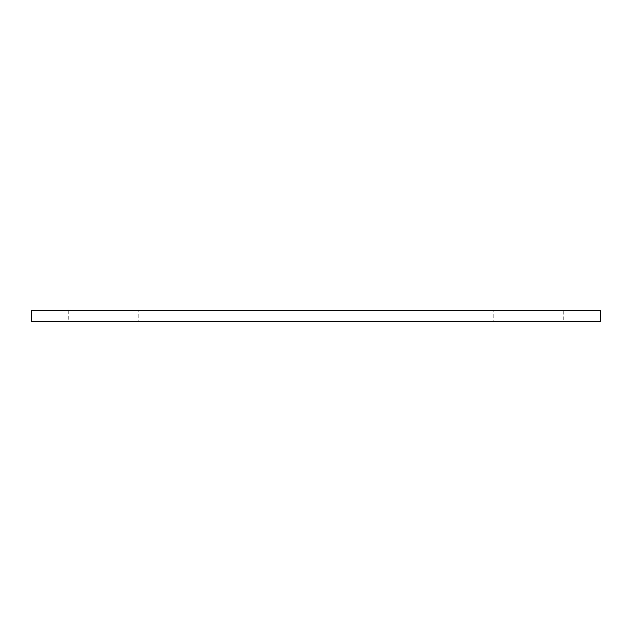 <?xml version="1.0" encoding="UTF-8"?>
<svg xmlns="http://www.w3.org/2000/svg" width="632" height="632" viewBox="0 0 632 632"><rect width="100%" height="100%" fill="white"/><g stroke="black" fill="none" stroke-linecap="round" stroke-linejoin="round"><path stroke-width="0.47" stroke-dasharray="3.16 2.37" d="M138.779 310.691L68.738 310.691L138.779 310.691L138.779 321.309L68.738 321.309L138.779 321.309M68.738 310.691L68.738 321.309M600.4 321.309L31.6 321.309L31.6 310.691L600.4 310.691L600.4 321.309M493.221 321.309L563.262 321.309L493.221 321.309L493.221 310.691L563.262 310.691L563.262 321.309M563.262 310.691L493.221 310.691"/><path stroke-width="0.95" d="M31.6 321.309L600.4 321.309L600.4 310.691L31.6 310.691L31.6 321.309"/></g></svg>
